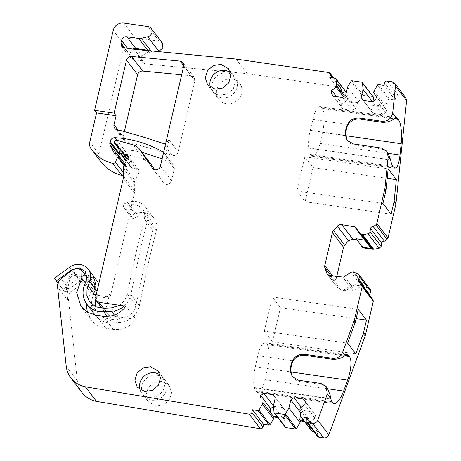<?xml version="1.0" encoding="UTF-8"?>
<svg xmlns="http://www.w3.org/2000/svg" width="461" height="461" viewBox="0 0 461 461"><rect width="100%" height="100%" fill="white"/><g stroke="black" fill="none" stroke-linecap="round" stroke-linejoin="round"><path stroke-width="0.35" stroke-dasharray="2.31 1.73" d="M124.24 305.977A19.783 18.163 142.7 0 0 130.717 295.247A19.783 18.163 142.7 0 0 130.878 294.481L140.524 248.871L147.756 219.528A16.371 15.034 142.7 0 0 147.86 219.125A16.371 15.034 142.7 0 0 145.399 206.966A16.371 15.034 142.7 0 0 127.616 202.483L122.753 204.361L123.813 207.559L132.319 218.733L137.182 216.854A12.735 11.692 142.7 0 1 151.012 220.341A12.735 11.692 142.7 0 1 152.919 229.797A12.735 11.692 142.7 0 1 152.845 230.114L145.59 259.543L135.782 305.92C133.419 313.67 128.187 318.032 120.091 319L112.259 319.421L103.754 308.253M123.813 207.559L128.677 205.681A12.735 11.692 142.7 0 1 142.501 209.167A12.735 11.692 142.7 0 1 144.414 218.623A12.735 11.692 142.7 0 1 144.339 218.94L152.845 230.114M119.572 305.297L124.51 300.739L127.409 294.124A1186.585 1089.648 142.7 0 1 137.084 248.375A1186.585 1089.648 142.7 0 1 144.339 218.94M132.319 218.733L131.258 215.535L136.122 213.656A16.371 15.034 142.7 0 1 153.905 218.134A16.371 15.034 142.7 0 1 156.365 230.298A16.371 15.034 142.7 0 1 156.262 230.702L149.03 260.044L139.383 305.655A19.783 18.163 142.7 0 1 139.222 306.415A19.783 18.163 142.7 0 1 119.993 322.452L112.161 322.873A21.828 20.042 142.7 0 1 95.369 315.41A21.828 20.042 142.7 0 1 92.091 299.195A21.828 20.042 142.7 0 1 93.168 295.824L95.346 290.194L93.802 282.541L87.481 279.055L80.093 281.089L64.845 292.107L62.903 289.393L78.151 278.369A13.939 12.804 142.7 0 1 96.695 280.334M98.671 284.293A13.939 12.804 142.7 0 1 98.792 290.695A13.939 12.804 142.7 0 1 98.101 292.844L95.531 299.69M95.352 306.6L98.262 313.203L104.365 318.004L112.259 319.421M122.753 204.361L131.258 215.535M54.398 278.219L62.903 289.393M58.005 283.117L64.845 292.107M226.328 103.76A13.19 12.113 142.7 0 1 218.716 99.363A13.19 12.113 142.7 0 1 218.595 85.245A13.19 12.113 142.7 0 1 232.09 78.992A13.19 12.113 142.7 0 1 239.703 83.389A13.19 12.113 142.7 0 1 239.818 97.507A13.19 12.113 142.7 0 1 226.328 103.76M221.747 97.744A13.19 12.113 142.7 0 1 214.135 93.353A13.19 12.113 142.7 0 1 214.019 79.234A13.19 12.113 142.7 0 1 227.509 72.976A13.19 12.113 142.7 0 1 235.122 77.373A13.19 12.113 142.7 0 1 235.237 91.491A13.19 12.113 142.7 0 1 221.747 97.744M81.972 392.507A27.285 25.055 142.7 0 1 77.339 380.792L67.473 290.355A4.547 4.178 142.7 0 1 67.56 288.926L69.801 279.291A4.547 4.178 142.7 0 1 75.097 275.649L91.958 278.092A4.547 4.178 142.7 0 1 94.586 279.608A4.547 4.178 142.7 0 1 95.381 281.861L95.825 294.349L96.303 295.697L97.876 296.607L107.338 297.979C108.946 298.048 110.006 297.322 110.519 295.789L134.416 193.09L134.341 182.596L134.854 180.384L138.945 172.57L138.773 169.896L137.199 168.985L132.174 168.253L126.4 160.67M117.797 145.52L128.919 160.128L130.866 167.124L132.174 168.253M128.919 160.128L128.59 159.471L126.85 158.653L118.339 147.474M150.626 163.741L144.42 159.546L127.979 154.867L125.657 156.221L125.801 158.048L126.85 158.653M154.694 169.723L163.603 182.896L152.482 168.288M152.614 168.455L163.476 182.723L166.225 184.417C168.893 184.544 170.662 183.328 171.521 180.764L174.339 168.663L174.154 166.15L172.541 164.295L162.088 158.901M141.85 152.211L133.569 150.689L124.216 149.727L119.687 152.32M119.007 156.135L123.306 165.021L114.144 152.989M114.34 153.202L123.15 164.773L124.355 165.626L125.646 165.816L116.483 153.784M123.473 175.157L124.487 174.102L127.121 168.755L126.954 166.577L125.646 165.816M101.017 161.897A42.746 39.254 142.7 0 1 100.095 160.635C98.798 158.699 98.406 156.533 98.925 154.147L124.332 44.953L113.21 30.345M162.341 42.994L159.195 41.179L134.923 37.658C129.587 37.41 126.055 39.842 124.332 44.953M147.946 50.595L149.825 53.067L152.447 52.923L157.944 51.557M149.825 53.067L147.756 52.767L141.706 55.568L141.758 61.895L145.065 63.854L247.229 73.679L339.866 87.112L341.18 87.872L341.52 89.561L340.927 92.119L346.453 92.92L347.133 93.629L346.972 93.231M343.457 96.798L347.323 101.881L347.721 100.17L347.133 93.629L346.309 92.552M347.323 101.881L358.295 103.471L357.586 102.538L346.614 100.947L341.866 103.719L336.421 96.574M347.565 87.152L358.693 101.76L358.295 103.471M358.693 101.76L362.185 95.813L351.063 81.205M373.583 97.467L372.903 96.758L363.141 95.341L362.185 95.813M372.5 101.8L374.176 104.007L373.9 100.93M374.176 104.007L373.779 105.713L384.745 107.304L385.142 105.598L388.64 99.651L377.519 85.037M384.001 85.371L395.123 99.979L389.597 99.178L388.64 99.651M395.123 99.979L395.717 97.415L384.595 82.807M405.83 97.813L403.202 96.291L398.367 95.594C397.03 95.536 396.149 96.142 395.717 97.415M361.758 246.537A4.547 4.178 142.7 0 1 361.631 246.358L357.212 239.962M336.749 276.439L335.896 280.121L335.971 282.345L330.963 275.759M328.088 274.992L337.648 287.549L335.971 282.345M337.648 287.549L338.253 288.713L340.99 290.246M329.869 275.632L340.996 290.24L345.502 290.77L352.406 286.016A4.547 4.178 142.7 0 1 355.736 285.209L364.369 286.46L353.247 271.852M370.367 289.589L364.369 286.46M369.601 294.942L369.976 296.469L371.341 297.236M313.878 431.669L317.802 432.239L317.208 434.804L317.548 436.492M299.88 409.581L311.008 424.189L311.757 431.133M311.008 424.189L311.406 422.483L304.393 421.463M275.315 397.63L285.29 410.734L284.241 417.718L284.95 418.646L284.552 420.357L285.301 427.295M284.95 418.646L277.937 417.631M124.361 131.587L123.15 136.784L123.836 140.167L125.98 141.585A797.737 732.569 142.7 0 1 172.189 155.426L172.933 155.599C175.601 155.732 177.364 154.516 178.228 151.957L194.819 80.652L194.139 77.281L191.303 75.731M183.743 65.808L191.303 75.737L181.657 74.809M161.725 381.356L154.158 382.509L148.235 387.615L146.045 394.87L148.35 401.733L155.962 406.129L163.534 404.977L169.458 399.871L171.648 392.616L169.337 385.753L161.725 381.356M67.473 290.355L66.378 288.92L67.594 300.053L57.562 286.88M66.378 288.92A4.547 4.178 142.7 0 1 66.47 287.491L67.56 288.926M69.801 279.291L68.712 277.862L66.47 287.491M68.712 277.862A4.547 4.178 142.7 0 1 74.008 274.214L90.869 276.658A4.547 4.178 142.7 0 1 93.497 278.173A4.547 4.178 142.7 0 1 94.286 280.426L94.736 292.914L95.825 294.349M87.44 312.195L90.88 319.433C93.278 322.683 96.366 325.109 100.152 326.711L105.84 328.272L113.291 329.356L119.503 329.373C123.98 328.739 128.008 326.976 131.592 324.071L135.983 319.398L108.957 315.48L106.341 313.976L105.586 312.206L105.65 310.587L109.424 294.36A2.726 2.507 142.7 0 1 106.249 296.55L96.787 295.178A2.726 2.507 142.7 0 1 94.736 292.914M178.228 151.957L169.066 139.925L165.176 156.631L174.339 168.663M163.597 152.401A4.547 4.178 142.7 0 1 164.496 153.254A4.547 4.178 142.7 0 1 164.992 154.118A4.547 4.178 142.7 0 1 165.176 156.631M133.944 49.241L145.065 63.854M132.791 49.073A4.547 4.178 -37.3 0 0 130.486 52.128L129.893 54.692L130.572 58.063L133.2 59.584L142.887 60.99A5.912 5.428 142.7 0 1 140.945 60.27A5.912 5.428 142.7 0 1 139.579 59.031A5.912 5.428 142.7 0 1 138.6 56.68A5.912 5.428 142.7 0 1 139.585 52.617A5.912 5.428 142.7 0 1 142.962 50.116M247.229 73.679L236.107 59.071M329.799 77.511L340.927 92.119M344.569 96.032L347.721 100.17M357.586 102.538L355.656 108.37L352.302 110.329L342.5 97.455M345.681 95.266L355.656 108.37M373.779 105.713L373.07 104.785L371.14 110.611L372.949 113.32L382.411 114.691L372.615 101.818M363.429 100.486L371.14 110.611M373.623 92.696L384.745 107.304M382.411 114.691L385.765 112.732L386.6 110.208L384.036 106.376L373.07 104.785M374.021 90.984L385.142 105.598M356.365 238.723L357.321 239.979M345.502 290.77L344.546 289.514L353.887 290.488L361.678 286.091L351.092 272.186M352.406 286.016L351.829 285.261L344.546 289.514M351.829 285.261L355.247 284.564L363.389 285.745L361.678 286.091M317.802 432.239L306.68 417.631M311.406 422.483L300.278 407.87M305.43 401.998L315.405 415.096L314.949 418.127L310.697 421.55L303.684 420.536M300.111 412.099L300.779 412.981L300.411 415.419M284.552 420.357L273.431 405.743M284.241 417.718L277.228 416.698M169.066 139.925L165.689 143.429M151.381 400.113A13.19 12.113 142.7 0 1 143.774 395.717A13.19 12.113 142.7 0 1 143.653 381.599A13.19 12.113 142.7 0 1 157.149 375.34A13.19 12.113 142.7 0 1 164.756 379.737A13.19 12.113 142.7 0 1 164.877 393.855A13.19 12.113 142.7 0 1 151.381 400.113M86.783 304.133L88.696 296.654L91.756 291.317C93.255 289.162 93.502 286.944 92.517 284.656L91.923 283.694L89.388 281.786L87.982 281.417L84.645 281.775L82.605 282.91L71.19 291.905A9.093 8.35 -37.3 0 0 68.309 295.599A9.093 8.35 -37.3 0 0 67.594 300.053M90.88 319.433L81.113 306.605M341.866 103.719L341.031 106.249L342.84 108.952L352.302 110.329M363.147 100.446L372.949 113.32M386.6 110.208L376.435 96.856M322.118 108.375L321.461 107.517A19.091 5.613 98.2 0 0 320.026 106.554A19.091 5.613 98.2 0 0 319.617 106.543L317.831 107.54C316.511 108.871 315.278 111.176 314.131 114.449L310.167 130.348C308.732 136.681 308.23 142.553 308.674 147.969L308.686 148.108A19.212 5.647 98.2 0 0 310.53 154.493L311.181 155.357A19.097 5.618 98.2 0 0 312.616 156.319A19.097 5.618 98.2 0 0 313.255 156.291A19.097 5.618 98.2 0 0 315.647 154.354A19.097 5.618 98.2 0 0 317.992 149.842A19.097 5.618 98.2 0 0 319.94 143.434L322.521 132.33A19.097 5.618 98.2 0 0 323.737 125.306A19.097 5.618 98.2 0 0 323.507 111.85A19.097 5.618 98.2 0 0 322.118 108.375L393.942 118.788M387.782 152.591L382.232 149.157L381.385 148.044M382.935 203.48L296.907 191.004L305.084 201.751L391.112 214.221M387.188 178.344L313.036 167.591L304.854 156.849L296.907 191.004M304.854 156.849L388.162 168.928M313.036 167.591L305.084 201.751M355.892 227.653L366.115 241.086L355.829 227.567M360.029 233.779L370.615 247.69L366.115 241.086L364.755 240.193M358.289 309.394L272.261 296.924L280.438 307.666L356.14 318.643M355.794 353.904L272.491 341.826L264.309 331.084L347.617 343.157M280.438 307.666L272.491 341.826M272.261 296.924L264.309 331.084M254.339 387.96A19.12 5.624 98.2 0 0 255.555 390.726L256.212 391.585A19.097 5.618 98.2 0 0 257.647 392.547A19.097 5.618 98.2 0 0 258.281 392.524A19.097 5.618 98.2 0 0 260.672 390.582A19.097 5.618 98.2 0 0 263.018 386.07A19.097 5.618 98.2 0 0 264.966 379.662L267.547 368.558A19.097 5.618 98.2 0 0 268.763 361.533A19.097 5.618 98.2 0 0 268.538 348.084A19.097 5.618 98.2 0 0 267.144 344.609L266.487 343.75A19.103 5.618 98.2 0 0 265.058 342.782A19.103 5.618 98.2 0 0 264.51 342.794A19.103 5.618 98.2 0 0 259.595 349.49A19.103 5.618 98.2 0 0 257.734 355.667L254.132 372.286L253.636 383.414L254.339 387.96L330.808 399.042M254.23 387.534L330.727 398.621M327.322 388.024L321.772 384.589L299.454 381.356L296.169 380.262L292.044 376.453M314.949 418.127L304.779 404.77M315.405 415.096L303.442 399.059M300.779 412.981L303.782 410.561L313.244 411.932M301.235 407.213L303.782 410.561M285.29 410.734L273.333 394.691M273.482 406.343L283.135 407.564M273.667 406.193L273.442 405.899M292.32 376.793L292.637 377.236M347.289 140.559L351.092 144.005L354.428 145.129L382.232 149.157M385.765 112.732L375.79 99.628M342.84 108.952L333.038 96.084M341.031 106.249L333.32 96.124M125.951 306.225L135.983 319.398M140.046 389.729A13.19 12.113 -37.3 0 0 141.809 393.135A13.19 12.113 -37.3 0 0 145.031 395.999A13.19 12.113 -37.3 0 0 149.422 397.532L156.988 396.379L162.912 391.28L165.101 384.019L162.791 377.161L159.979 374.551M210.406 87.365A13.19 12.113 -37.3 0 0 212.169 90.771A13.19 12.113 -37.3 0 0 215.391 93.635A13.19 12.113 -37.3 0 0 219.782 95.168L227.354 94.009L233.278 88.91L235.467 81.655L233.157 74.797L230.344 72.187M310.167 130.348L345.485 135.465M128.677 205.681L137.182 216.854M127.616 202.483L136.122 213.656M127.409 294.124L135.914 305.297M111.585 307.833L120.091 319M95.9 296.187L96.43 296.884M97.012 291.415L98.101 292.844M69.646 267.196L78.151 278.369M80.093 281.089L71.87 270.284M86.334 280.611L94.839 291.784M84.663 284.65L93.168 295.824M107.223 316.384L112.161 322.873M114.322 315.001L119.993 322.452M130.878 294.481L139.383 305.655M147.756 219.528L156.262 230.702M77.339 380.792L66.217 366.184M74.008 274.214L75.097 275.649M91.958 278.092L90.869 276.658M94.286 280.426L95.381 281.861M96.787 295.178L97.876 296.607M106.249 296.55L107.338 297.979M109.424 294.36L110.519 295.789M134.416 193.09L123.294 178.482M95.617 297.408L105.65 310.587M123.513 176.229L134.635 190.837M123.22 167.983L134.341 182.596M134.854 180.384L123.732 165.776M138.945 172.57L127.818 157.962M128.112 157.045L137.199 168.985M130.866 167.124L119.745 152.516M118.12 146.679L127.282 158.717M125.542 156.636L114.42 142.028M125.657 156.221L114.53 141.613M127.979 154.867L116.858 140.253M133.298 144.938L144.42 159.546M171.521 180.764L160.399 166.156M183.697 66.044L194.819 80.652M163.574 152.516L172.541 164.295M117.042 140.311L124.216 149.727M116.869 153.876L119.359 157.143M115.192 153.594L124.355 165.626M124.188 164.9L127.121 168.755M124.487 174.102L123.387 172.656M90.932 148.603L100.095 160.635M89.762 142.115L98.925 154.147M134.923 37.658L123.802 23.05M148.073 26.571L159.195 41.179M150.885 50.877L152.447 52.923M147.756 52.767L145.958 50.405M134.151 49.269L145.273 63.877M328.745 72.504L339.866 87.112M332.663 77.926L341.52 89.561M335.326 78.312L346.453 92.92M363.141 95.341L352.02 80.733M361.781 82.15L372.903 96.758M389.597 99.178L378.475 84.57M398.367 95.594L387.246 80.98M403.202 96.291L392.081 81.683M361.055 245.604L361.631 246.358M332.733 275.966L335.896 280.121M353.04 290.528L342.857 277.159M355.247 284.564L355.736 285.209M363.389 285.745L352.757 271.777M353.887 272.048L365.008 286.661M369.699 289.03L358.577 274.422M317.208 434.804L306.087 420.19M311.596 430.73L300.474 416.122M285.14 426.892L274.018 412.284M163.033 143.394L172.189 155.426M117.849 129.823L123.15 136.784M116.823 129.553L125.98 141.585M71.19 291.905L61.157 278.726M108.957 315.48L103.46 308.265M130.486 52.128L127.593 48.324M133.2 59.584L124.257 47.84M394.881 118.16L321.461 107.517M322.521 132.33L345.496 135.661M319.94 143.434L388.312 153.346M311.181 155.357L393.533 167.291M392.876 166.433L310.53 154.493M308.686 148.108L390.646 159.99M308.674 147.969L390.623 159.852M319.617 106.543L396.114 117.636M344.471 276.744L354.693 290.176M267.144 344.609L344.459 355.817M345.398 355.189L266.487 343.75M267.547 368.558L290.528 371.889M264.966 379.662L327.852 388.779M256.212 391.585L332.565 402.655M331.914 401.796L255.555 390.726M320.925 383.477L321.772 384.589M257.734 355.667L293.11 360.796M298.607 380.244L299.454 381.356M353.581 144.011L354.428 145.129M129.893 54.692L124.729 47.909M113.291 329.356L103.258 316.177M105.84 328.272L95.807 315.099M91.756 291.317L85.377 282.933M82.605 282.91L72.573 269.737M312.708 119.439L348.084 124.568M255.152 366.772L290.528 371.9M142.501 209.167L151.012 220.341M145.399 206.966L153.905 218.134M89.757 302.03L98.262 313.203M85.297 271.368L93.802 282.541M95.035 314.972L95.369 315.41M214.135 93.353L218.716 99.363M235.122 77.373L239.703 83.389M93.497 278.173L94.586 279.608M95.214 294.268L96.303 295.697M127.651 155.282L138.778 169.89M131.126 167.648L126.164 161.131M117.469 144.863L128.596 159.471M125.801 158.048L118.679 148.69M164.496 153.254L173.653 165.286M124.798 163.736L126.959 166.571M139.579 59.031L141.758 61.895M333.724 78.082L341.18 87.872M346.349 92.402L346.977 93.226M338.253 288.713L327.131 274.099M369.976 296.469L358.848 281.861M194.139 77.275L183.011 62.667M114.674 128.135L123.836 140.167M143.774 395.717L148.35 401.733M164.756 379.737L169.337 385.753M106.335 313.964L101.99 308.259M312.616 156.319L394.875 168.242M320.026 106.554L396.425 117.63M257.647 392.547L334.018 403.623M265.058 342.782L347.312 354.711M347.611 141.003L347.018 140.225M130.578 58.069L121.704 46.417M91.923 283.688L87.083 277.338M162.796 377.161L158.215 371.145M141.809 393.135L137.228 387.119M233.157 74.797L228.575 68.781M212.169 90.771L207.594 84.755"/><path stroke-width="0.69" d="M124.24 305.977A19.783 18.163 142.7 0 1 111.487 311.279L103.656 311.699A21.828 20.042 142.7 0 1 86.864 304.237A21.828 20.042 142.7 0 1 83.585 288.021A21.828 20.042 142.7 0 1 84.663 284.65L86.841 279.02L85.297 271.368L78.975 267.887L71.588 269.916L56.34 280.933L54.398 278.219L69.646 267.196A13.939 12.804 142.7 0 1 88.189 269.166A13.939 12.804 142.7 0 1 90.287 279.522A13.939 12.804 142.7 0 1 89.595 281.671L87.025 288.517L86.893 295.68L89.757 302.03L95.859 306.836L103.754 308.253L111.585 307.833L119.572 305.297M88.189 269.166L96.695 280.334A13.939 12.804 142.7 0 1 98.671 284.293M95.617 299.333L95.352 306.6M56.34 280.933L58.005 283.117M260.361 428.77L249.24 414.157L85.343 386.779L96.464 401.387L260.361 428.77C261.698 428.822 262.58 428.217 263.006 426.944L263.606 424.379L252.484 409.771L258.01 410.572A0.91 0.836 -37.3 0 0 258.967 410.1L262.459 404.153L273.58 418.767L273.978 417.055L262.856 402.447L262.459 404.153M96.464 401.387A27.285 25.055 142.7 0 1 81.972 392.507L70.85 377.893A27.285 25.055 -37.3 0 0 85.343 386.779M139.885 149.658L150.626 163.741L139.504 149.134A13.64 12.528 142.7 0 1 139.885 149.658L152.355 168.109A4.547 4.178 -37.3 0 0 152.482 168.288A4.547 4.178 -37.3 0 0 155.103 169.804A4.547 4.178 -37.3 0 0 160.399 166.156L183.697 66.044A4.547 4.178 -37.3 0 0 183.011 62.667A4.547 4.178 -37.3 0 0 180.389 61.152A4.547 4.178 -37.3 0 0 180.182 61.123L131.558 56.449A4.547 4.178 -37.3 0 0 126.47 60.12L114.126 113.152L116.091 115.734L113.994 124.752L117.849 129.823M151.006 164.266L154.694 169.723M162.088 158.901L141.85 152.211M119.687 152.32L119.007 156.135M163.597 152.401A4.547 4.178 142.7 0 0 163.378 152.263A117.371 107.782 142.7 0 0 124.412 138.657A117.371 107.782 142.7 0 0 115.054 137.701A4.547 4.178 142.7 0 0 110.121 141.383L109.897 142.351A4.547 4.178 142.7 0 0 110.196 145.111L113.994 152.741A1.821 1.671 142.7 0 0 115.192 153.594L116.483 153.784A2.276 2.086 142.7 0 1 117.964 156.723L115.331 162.07A2.276 2.086 142.7 0 1 112.651 163.361L121.808 175.393L123.473 175.157M121.808 175.393A42.746 39.254 142.7 0 1 101.017 161.897L91.854 149.871A42.746 39.254 142.7 0 1 90.932 148.603A9.093 8.35 142.7 0 1 89.762 142.115L96.562 112.905L94.597 110.323L113.21 30.345A9.093 8.35 -37.3 0 1 123.802 23.05L148.073 26.571A5.457 5.013 142.7 0 1 151.225 28.386A5.457 5.013 142.7 0 1 147.785 36.707L141.32 38.315A6.823 6.264 142.7 0 1 138.703 38.453L147.946 50.595M157.944 51.557L158.907 51.315L162.889 47.898L162.341 42.994M373.9 100.93L373.427 97.064L362.306 82.45A0.91 0.836 142.7 0 1 362.461 82.859L363.055 89.394L372.5 101.8M393.942 118.788L398.471 119.445L399.941 122.661C401.496 128.394 401.906 135.413 401.162 143.728L399.998 155.04C399.301 161.31 398.12 165.464 396.443 167.499L394.875 168.242L392.876 166.433C391.954 165.182 391.21 163.038 390.646 159.99L388.191 156.659L384.883 188.699L376.873 223.424A2.276 2.086 142.7 0 1 375.911 224.755L373.26 226.582L384.388 241.189L387.033 239.363L387.995 238.037L395.82 204.39A9.093 8.35 142.7 0 0 396.005 203.307L406.602 100.648L405.83 97.813L394.708 83.199L392.081 81.683L387.246 80.98A2.276 2.086 -37.3 0 0 384.595 82.807L384.001 85.371L378.475 84.57A0.91 0.836 -37.3 0 0 377.519 85.037L374.021 90.984L373.623 92.696L376.435 96.856L375.79 99.628L372.615 101.818L363.147 100.446L361.165 97.507L363.055 89.394M370.523 228.558A2.276 2.086 -37.3 0 1 373.26 226.582L384.388 241.189C382.941 241.115 382.025 241.771 381.65 243.166L370.523 228.558L370.027 231.808A2.276 2.086 142.7 0 1 368.034 233.785L362.582 234.684A2.276 2.086 142.7 0 1 361.891 234.695L373.018 249.303L379.155 248.393L381.149 246.416L381.65 243.166M373.018 249.303L364.386 248.053A4.547 4.178 142.7 0 1 361.758 246.537L361.055 245.604L363.896 247.407L372.039 248.588L361.401 234.626L361.891 234.695M357.212 239.962L352.751 239.196L348.533 240.792L337.406 226.178L333.499 230.575A4.547 4.178 -37.3 0 0 332.421 232.632L324.769 265.513A4.547 4.178 -37.3 0 0 324.849 267.732L327.131 274.099L329.753 275.615A4.547 4.178 -37.3 0 0 329.869 275.632L343.693 277.101L351.092 272.186L353.247 271.852A2.276 2.086 142.7 0 1 353.887 272.048L358.577 274.422A2.276 2.086 142.7 0 1 359.545 276.831L358.554 280.006L358.848 281.855L360.162 282.616A2.276 2.086 -37.3 0 0 360.22 282.622L361.873 285.071A2.276 2.086 142.7 0 1 362.173 286.581L373.295 301.194L373.001 299.685L360.22 282.622M333.499 230.575L344.621 245.189L348.533 240.792M344.621 245.189L343.549 247.24L336.749 276.439M358.554 280.006L369.676 294.619L370.673 291.438L370.367 289.589M369.676 294.619L369.601 294.942M373.295 301.194L365.469 334.836A9.093 8.35 142.7 0 1 365.147 335.902L328.837 434.832C327.811 437.068 326.1 438.106 323.697 437.95L318.862 437.247L307.741 422.639L312.575 423.342A4.547 4.178 -37.3 0 0 317.71 420.225L328.837 434.832M304.393 421.463L300.434 420.893L300.036 422.599L288.914 407.991L290.805 399.877L293.98 397.687L303.442 399.059L305.43 401.998L304.779 404.77L300.278 407.87L299.88 409.581L300.474 416.122A0.91 0.836 -37.3 0 0 301.154 416.83L306.68 417.631L306.087 420.19A2.276 2.086 -37.3 0 0 306.427 421.878L317.548 436.492L318.862 437.247M313.878 431.669L312.276 431.438L301.154 416.83M311.596 430.73L312.276 431.438M300.036 422.599L296.538 428.546L285.417 413.938L288.914 407.991M285.14 426.892L285.82 427.601L295.587 429.018L296.538 428.546M277.937 417.631L273.978 417.055M273.58 418.767L270.088 424.714L258.967 410.1M263.606 424.379L269.132 425.18L270.088 424.714M181.657 74.809L142.68 71.057C140.098 71.046 138.404 72.268 137.591 74.734L124.361 131.587M249.24 414.157C250.577 414.22 251.458 413.615 251.885 412.336L252.484 409.771M87.083 277.338L81.891 270.509L77.949 268.239L72.573 269.737L61.157 278.726C58.524 280.928 57.325 283.648 57.562 286.88L66.217 366.184A27.285 25.055 -37.3 0 0 70.85 377.893M139.504 149.134A13.64 12.528 142.7 0 0 133.298 144.938L116.858 140.253A1.821 1.671 -37.3 0 0 114.53 141.613L114.42 142.028A1.821 1.671 -37.3 0 0 115.728 144.045L116.16 144.103A2.276 2.086 142.7 0 1 117.797 145.52L119.745 152.516A1.821 1.671 -37.3 0 0 121.053 153.646L126.078 154.372A2.726 2.507 142.7 0 1 127.818 157.962L123.732 165.776A4.547 4.178 -37.3 0 0 123.22 167.983L123.513 176.229A9.093 8.35 142.7 0 1 123.294 178.482L95.617 297.408L96.303 300.791L98.925 302.307L125.951 306.225C120.027 313.785 112.467 317.105 103.258 316.177L95.807 315.099L87.532 312.247L81.136 306.634L76.659 292.695L81.724 278.139L81.885 270.509M112.651 163.361A42.746 39.254 142.7 0 1 91.854 149.871M127.593 48.324L121.548 40.384L122.217 38.851C123.415 37.243 124.954 36.54 126.844 36.736L138.703 38.453M142.962 50.116A5.912 5.428 142.7 0 1 145.572 49.897L135.782 48.48A4.547 4.178 -37.3 0 0 134.128 48.549A4.547 4.178 -37.3 0 0 132.791 49.073M344.569 96.032L336.599 85.562L336.011 79.021A0.91 0.836 142.7 0 0 335.326 78.312L329.799 77.511L330.399 74.947L330.059 73.259L328.745 72.504L236.107 59.071L134.151 49.269L124.257 47.84L121.635 46.331L120.949 42.942L121.548 40.384M336.599 85.562L336.202 87.267L343.457 96.798M333.32 96.124L331.056 93.145L333.038 96.084L342.5 97.455L345.681 95.266L347.565 87.152L351.063 81.205A0.91 0.836 -37.3 0 1 352.02 80.733L361.781 82.15A0.91 0.836 142.7 0 1 362.306 82.45M361.165 97.507L363.429 100.486M406.602 100.648L395.48 86.034L394.708 83.199M398.471 119.445L397.814 118.586L394.881 118.16M385.972 190.134L388.162 168.928L396.339 179.669L394.149 200.875A9.093 8.35 -37.3 0 1 393.971 201.958L391.112 214.221L382.935 203.48L385.788 191.217A9.093 8.35 -37.3 0 0 385.972 190.134L384.883 188.699M395.48 86.034L392.686 113.129C391.291 118.748 387.707 121.468 381.938 121.283L359.62 118.051C352.965 117.722 348.551 120.765 346.384 127.167L345.312 131.777L347.006 140.207L353.581 144.011L381.385 148.044L386.635 151.075L388.191 156.659M347.289 140.559L345.485 135.465A11.369 10.442 -37.3 0 1 345.744 132.353L346.816 127.743A11.369 10.442 -37.3 0 1 348.084 124.568C351.103 120.333 355.229 118.535 360.467 119.163L382.786 122.401C388.364 122.107 392.265 120.782 394.489 118.414L396.114 117.636L392.686 113.129M397.814 118.586L396.472 117.636M376.873 223.424L387.995 238.037M364.939 240.233L356.365 238.723L361.055 245.604M337.406 226.178A4.547 4.178 -37.3 0 1 341.63 224.582A4.547 4.178 -37.3 0 1 341.745 224.605L354.572 226.818L355.829 227.567M358.289 309.394L366.466 320.136L363.614 332.404A9.093 8.35 -37.3 0 1 363.297 333.464L355.794 353.904L347.617 343.157L355.114 322.723A9.093 8.35 -37.3 0 0 355.437 321.657L358.289 309.394M362.173 286.581L354.342 320.228L342.696 352.164L345.128 355.362L347.312 354.711L348.839 355.685L345.398 355.189M344.459 355.817L349.49 356.543L348.839 355.685M349.49 356.543C350.423 357.811 350.907 359.96 350.948 363.009C350.919 368.293 349.807 374.015 347.606 380.164L343.606 391.066C340.616 398.811 337.596 403.006 334.553 403.646L334.087 403.634M334.553 403.646L332.565 402.655L331.914 401.796L330.808 399.042L330.116 395.054L327.322 388.024L326.169 386.508M342.696 352.164C340.633 356.578 337.222 358.629 332.45 358.312L304.646 354.279C297.99 353.956 293.576 356.993 291.41 363.395L290.338 368.005L292.032 376.435L298.607 380.244L320.925 383.477L326.175 386.52L327.293 394.115L330.727 398.621M327.293 394.115L317.71 420.225M306.427 421.878A2.276 2.086 -37.3 0 0 307.741 422.639M303.684 420.536L299.725 419.959L300.434 420.893M300.411 415.419L299.725 419.959M290.805 399.877L300.111 412.099M273.442 405.899L263.871 393.319L273.333 394.691L275.315 397.63L273.431 405.743L274.018 412.284A0.91 0.836 -37.3 0 0 274.698 412.993L284.46 414.41A0.91 0.836 -37.3 0 0 285.417 413.938M277.228 416.698L273.269 416.127L262.856 402.447M165.689 143.429L163.77 143.567A4.547 4.178 142.7 0 1 163.033 143.394A797.737 732.569 142.7 0 0 116.823 129.553A4.547 4.178 142.7 0 1 114.674 128.135A4.547 4.178 142.7 0 1 113.994 124.752M260.044 398.287L260.69 395.509L270.67 408.613L273.482 406.343M263.871 393.319L260.69 395.509M361.401 234.626L360.029 233.779L355.892 227.653M372.039 248.588L370.684 247.782L360.029 233.779M331.056 93.145L331.701 90.368L336.202 87.267M114.126 113.152L94.597 110.323M144.84 391.516L152.401 390.369L158.336 385.252L160.526 378.014L158.204 371.128L150.603 366.749L143.043 367.895L137.107 373.012L134.923 380.25L137.24 387.136L144.84 391.516M215.201 89.152L222.767 87.999L228.702 82.888L230.886 75.65L228.564 68.764L220.969 64.384L213.403 65.531L207.467 70.642L205.283 77.886L207.606 84.772L215.201 89.152M86.783 304.133L86.806 308.737L87.44 312.195M116.091 115.734L96.562 112.905M336.421 96.574L331.701 90.368M390.623 159.852L387.782 152.591L386.635 151.075M396.339 179.669L387.188 178.344M356.14 318.643L366.466 320.136M292.32 376.793L290.528 371.9A11.369 10.442 -37.3 0 1 290.776 368.581L291.848 363.971A11.369 10.442 -37.3 0 1 293.11 360.796C296.135 356.56 300.261 354.757 305.493 355.391L333.303 359.424C338.979 359.096 342.921 357.742 345.128 355.362M293.98 397.687L301.235 407.213M270.67 408.613L270.209 411.638M159.979 374.551L155.184 372.765A13.19 12.113 -37.3 0 0 150.39 372.966A13.19 12.113 -37.3 0 0 141.763 378.907A13.19 12.113 -37.3 0 0 139.643 388.024A13.19 12.113 -37.3 0 0 140.046 389.729M230.344 72.187L225.544 70.4A13.19 12.113 -37.3 0 0 220.75 70.602A13.19 12.113 -37.3 0 0 212.129 76.543A13.19 12.113 -37.3 0 0 210.003 85.66A13.19 12.113 -37.3 0 0 210.406 87.365M87.924 285.711L95.9 296.187M89.595 281.671L97.012 291.415M71.87 270.284L71.588 269.916M103.656 311.699L107.223 316.384M111.487 311.279L114.322 315.001M263.006 426.944L251.885 412.336M126.078 154.372L128.112 157.045M126.4 160.67L121.053 153.646M116.16 144.103L118.12 146.679M118.339 147.474L115.728 144.045M152.355 168.109L152.614 168.455M115.054 137.701L117.042 140.311M110.121 141.383L119.284 153.415M109.897 142.351L119.059 154.383M110.196 145.111L116.869 153.876M113.994 152.741L114.34 153.202M117.964 156.723L124.188 164.9M123.387 172.656L115.331 162.07M147.785 36.707L158.907 51.315M141.32 38.315L150.885 50.877M145.958 50.405L145.572 49.897M135.782 48.48L126.844 36.736M330.399 74.947L332.663 77.926M336.011 79.021L346.309 92.552M362.461 82.859L373.583 97.467M396.005 203.307L394.149 200.875M395.82 204.39L393.971 201.958M385.788 191.217L384.699 189.782M375.911 224.755L387.033 239.363M370.027 231.808L381.149 246.416M368.034 233.785L379.155 248.393M362.582 234.684L373.704 249.297M364.386 248.053L363.896 247.407M354.572 226.818L364.755 240.193M341.745 224.605L352.867 239.213M343.549 247.24L332.421 232.632M324.769 265.513L332.733 275.966M330.963 275.759L324.849 267.732M326.526 272.941L328.088 274.992M359.545 276.831L370.673 291.438M373.001 299.685L361.873 285.071M365.469 334.836L363.614 332.404M354.342 320.228L355.437 321.657M365.147 335.902L363.297 333.464M355.114 322.723L354.025 321.288M323.697 437.95L312.575 423.342M295.587 429.018L284.46 414.41M285.82 427.601L274.698 412.993M269.132 425.18L258.01 410.572M183.743 65.808L180.182 61.123M142.68 71.057L131.558 56.449M137.591 74.734L126.47 60.12M103.46 308.265L98.925 302.307M345.496 135.661L401.162 143.728M388.312 153.346L399.998 155.04M382.786 122.401L381.938 121.283M290.528 371.889L347.606 380.164M327.852 388.779L343.606 391.066M333.303 359.424L332.45 358.312M290.776 368.581L290.338 368.005M291.41 363.395L291.848 363.971M305.493 355.391L304.646 354.279M345.744 132.353L345.312 131.777M346.384 127.167L346.816 127.743M360.467 119.163L359.62 118.051M124.729 47.909L120.949 42.942M85.377 282.933L81.724 278.139M86.864 304.237L95.035 314.972M126.164 161.131L120.004 153.04M118.679 148.69L114.68 143.434M117.797 154.539L124.798 163.736M151.225 28.386L162.347 43M330.059 73.259L333.724 78.082M335.85 78.618L346.349 92.402M359.252 274.981L370.373 289.589M311.751 431.133L300.63 416.525M285.296 427.301L274.174 412.687M101.99 308.259L96.303 300.791"/></g></svg>
